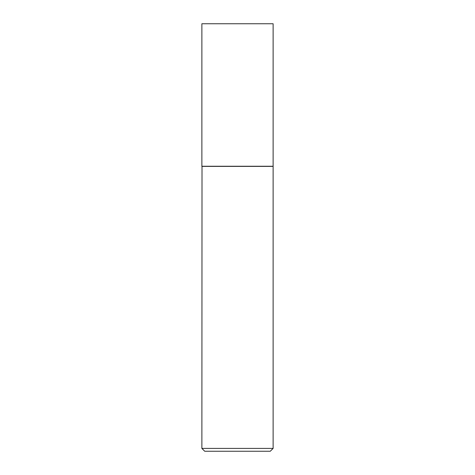 <?xml version="1.0" encoding="UTF-8"?>
<svg xmlns="http://www.w3.org/2000/svg" width="475" height="475" viewBox="0 0 475 475"><rect width="100%" height="100%" fill="white"/><g stroke="black" fill="none" stroke-linecap="round" stroke-linejoin="round"><path stroke-width="0.36" stroke-dasharray="2.38 1.78" d="M201.875 23.75L273.125 23.75M201.875 166.25L273.125 166.25M272.983 166.25L202.018 166.25L272.983 166.25M204.725 451.25L270.275 451.25M201.875 448.4L273.125 448.4M201.875 166.393L273.125 166.393"/><path stroke-width="0.71" d="M273.125 23.75L201.875 23.75L201.875 166.25L273.125 166.25L273.125 23.75M202.018 166.25L201.875 448.4L273.125 448.4L273.125 166.393L201.875 166.393M273.125 448.4L270.275 451.25L204.725 451.25L201.875 448.4"/></g></svg>

